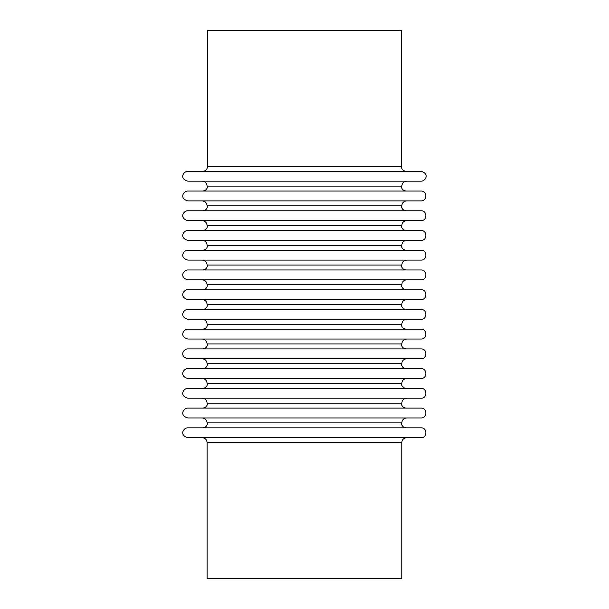 <?xml version="1.0" encoding="UTF-8"?>
<svg xmlns="http://www.w3.org/2000/svg" width="609" height="609" viewBox="0 0 609 609"><rect width="100%" height="100%" fill="white"/><g stroke="black" fill="none" stroke-linecap="round" stroke-linejoin="round"><path stroke-width="0.91" d="M207.106 442.621L401.788 442.621L401.788 578.55L207.106 578.55L207.106 442.621C206.809 439.622 205.164 437.978 202.173 437.688M207.562 30.45L401.331 30.45L401.331 166.379L207.562 166.379L207.562 30.45M187.808 427.822L421.085 427.822C427.449 427.518 427.442 437.993 421.085 437.688L187.808 437.688C178.833 435.184 183.644 427.602 187.808 427.822L202.576 427.822M187.808 408.091L421.085 408.091C427.449 407.786 427.442 418.261 421.085 417.957L187.808 417.957C178.833 415.452 183.644 407.87 187.808 408.091L202.576 408.091M406.721 417.957C403.729 418.246 402.085 419.89 401.788 422.89L207.106 422.89C206.809 419.89 205.164 418.246 202.173 417.957M187.808 388.359L421.085 388.359C427.449 388.055 427.442 398.53 421.085 398.225L187.808 398.225C178.833 395.721 183.644 388.139 187.808 388.359L202.576 388.359M406.721 398.225C403.729 398.514 402.085 400.159 401.788 403.158L207.106 403.158C206.809 400.159 205.164 398.514 202.173 398.225M187.808 368.628L421.085 368.628C427.449 368.323 427.442 378.798 421.085 378.493L187.808 378.493C178.833 375.989 183.644 368.407 187.808 368.628L202.576 368.628M406.721 378.493C403.729 378.783 402.085 380.427 401.788 383.426L207.106 383.426C206.809 380.427 205.164 378.783 202.173 378.493M187.808 348.896L421.085 348.896C427.449 348.592 427.442 359.066 421.085 358.762L187.808 358.762C178.833 356.257 183.644 348.675 187.808 348.896L202.576 348.896M406.721 358.762C403.729 359.051 402.085 360.695 401.788 363.695L207.106 363.695C206.809 360.695 205.164 359.051 202.173 358.762M187.808 329.164L421.085 329.164C427.449 328.86 427.442 339.335 421.085 339.03L187.808 339.03C178.833 336.526 183.644 328.944 187.808 329.164L202.576 329.164M406.721 339.03C403.729 339.32 402.085 340.964 401.788 343.963L207.106 343.963C206.809 340.964 205.164 339.32 202.173 339.03M187.808 309.433L421.085 309.433C427.449 309.128 427.442 319.603 421.085 319.299L187.808 319.299C178.833 316.794 183.644 309.212 187.808 309.433L202.576 309.433M406.721 319.299C403.729 319.588 402.085 321.232 401.788 324.232L207.106 324.232C206.809 321.232 205.164 319.588 202.173 319.299M187.808 289.701L421.085 289.701C427.449 289.397 427.442 299.872 421.085 299.567L187.808 299.567C178.833 297.063 183.644 289.481 187.808 289.701L202.576 289.701M406.721 299.567C403.729 299.856 402.085 301.501 401.788 304.5L207.106 304.5C206.809 301.501 205.164 299.856 202.173 299.567M187.808 269.97L421.085 269.97C427.449 269.665 427.442 280.14 421.085 279.836L187.808 279.836C178.833 277.331 183.644 269.749 187.808 269.97L202.576 269.97M406.721 279.836C403.729 280.125 402.085 281.769 401.788 284.768L207.106 284.768C206.809 281.769 205.164 280.125 202.173 279.836M187.808 250.238L421.085 250.238C427.449 249.934 427.442 260.408 421.085 260.104L187.808 260.104C178.833 257.599 183.644 250.017 187.808 250.238L202.576 250.238M406.721 260.104C403.729 260.393 402.085 262.037 401.788 265.037L207.106 265.037C206.809 262.037 205.164 260.393 202.173 260.104M187.808 230.507L421.085 230.507C427.449 230.202 427.442 240.677 421.085 240.372L187.808 240.372C178.833 237.868 183.644 230.286 187.808 230.507L202.576 230.507M406.721 240.372C403.729 240.662 402.085 242.306 401.788 245.305L207.106 245.305C206.809 242.306 205.164 240.662 202.173 240.372M187.808 210.775L421.085 210.775C427.449 210.47 427.442 220.945 421.085 220.641L187.808 220.641C178.833 218.136 183.644 210.554 187.808 210.775L202.576 210.775M406.721 220.641C403.729 220.93 402.085 222.574 401.788 225.574L207.106 225.574C206.809 222.574 205.164 220.93 202.173 220.641M187.808 191.043L421.085 191.043C427.449 190.739 427.442 201.214 421.085 200.909L187.808 200.909C178.833 198.405 183.644 190.823 187.808 191.043L202.576 191.043M406.721 200.909C403.729 201.198 402.085 202.843 401.788 205.842L207.106 205.842C206.809 202.843 205.164 201.198 202.173 200.909M187.808 171.312L421.085 171.312C430.053 173.809 425.257 181.398 421.085 181.178L187.808 181.178C178.757 178.559 183.712 171.099 187.808 171.312L202.576 171.312M406.721 181.178C403.729 181.467 402.085 183.111 401.788 186.11L207.106 186.11C206.809 183.111 205.164 181.467 202.173 181.178M401.788 442.621C402.085 439.622 403.729 437.978 406.721 437.688M207.562 422.89C207.266 425.889 205.621 427.533 202.63 427.822M401.331 422.89C401.628 425.889 403.272 427.533 406.264 427.822M207.562 403.158C207.266 406.157 205.621 407.802 202.63 408.091M401.331 403.158C401.628 406.157 403.272 407.802 406.264 408.091M207.562 383.426C207.266 386.426 205.621 388.07 202.63 388.359M401.331 383.426C401.628 386.426 403.272 388.07 406.264 388.359M207.562 363.695C207.266 366.694 205.621 368.338 202.63 368.628M401.331 363.695C401.628 366.694 403.272 368.338 406.264 368.628M207.562 343.963C207.266 346.963 205.621 348.607 202.63 348.896M401.331 343.963C401.628 346.963 403.272 348.607 406.264 348.896M207.562 324.232C207.266 327.231 205.621 328.875 202.63 329.164M401.331 324.232C401.628 327.231 403.272 328.875 406.264 329.164M207.562 304.5C207.266 307.499 205.621 309.144 202.63 309.433M401.331 304.5C401.628 307.499 403.272 309.144 406.264 309.433M207.562 284.768C207.266 287.768 205.621 289.412 202.63 289.701M401.331 284.768C401.628 287.768 403.272 289.412 406.264 289.701M207.562 265.037C207.266 268.036 205.621 269.68 202.63 269.97M401.331 265.037C401.628 268.036 403.272 269.68 406.264 269.97M207.562 245.305C207.266 248.305 205.621 249.949 202.63 250.238M401.331 245.305C401.628 248.305 403.272 249.949 406.264 250.238M207.562 225.574C207.266 228.573 205.621 230.217 202.63 230.507M401.331 225.574C401.628 228.573 403.272 230.217 406.264 230.507M207.562 205.842C207.266 208.841 205.621 210.486 202.63 210.775M401.331 205.842C401.628 208.841 403.272 210.486 406.264 210.775M207.562 186.11C207.266 189.11 205.621 190.754 202.63 191.043M401.331 186.11C401.628 189.11 403.272 190.754 406.264 191.043M401.331 166.379C401.628 169.378 403.272 171.022 406.264 171.312M207.562 166.379C207.266 169.378 205.621 171.022 202.63 171.312"/></g></svg>
